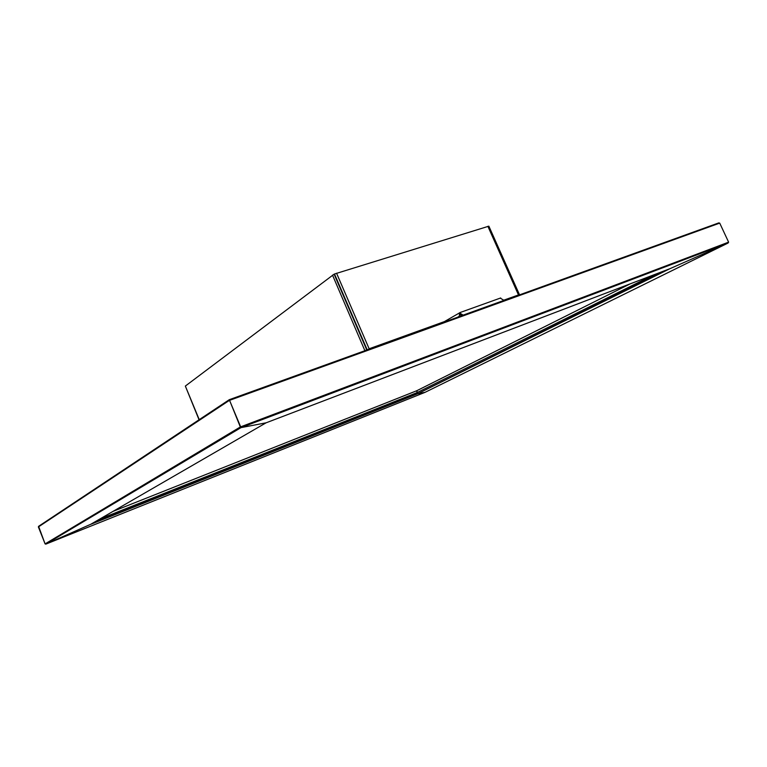 <?xml version="1.0" encoding="UTF-8"?>
<svg xmlns="http://www.w3.org/2000/svg" width="767" height="767" viewBox="0 0 767 767"><rect width="100%" height="100%" fill="white"/><g stroke="black" fill="none" stroke-linecap="round" stroke-linejoin="round"><path stroke-width="1.15" d="M728.612 242.151L719.714 223.111L728.612 242.151L728.065 243.034L728.612 242.151L240.33 426.97L240.991 427.631L266.111 422.809L240.991 427.631L229.275 399.693L718.689 222.929L719.714 223.111L718.717 222.919M229.314 399.684L240.33 426.97L45.1 543.899L45.819 544.129L90.736 524.283L45.876 544.1L425.081 392.32L417.747 393.72L425.081 392.32L728.065 243.034L669.869 268.718L728.065 243.034L240.991 427.631L45.876 544.1L45.1 543.899L38.59 526.335L229.208 399.76M663.934 270.981L417.747 393.72L416.807 390.71L630.196 283.857M38.733 526.239L38.379 526.948L45.1 543.899M113.046 511.368L416.826 390.7L416.874 391.851M93.766 522.528L417.478 393.356L417.143 392.579L652.985 275.161M460.852 314.681L460.909 316.033M460.574 314.671L459.548 312.936L459.299 316.618M459.548 312.936L463.239 315.189M500.276 298.123L504.082 300.443M460.344 314.758L461.935 315.659M366.799 350.02L334.115 274.174L367.125 349.905M334.115 274.174L185.346 386.069L199.046 419.779M488.886 226.207L519.547 294.854L488.857 226.16L334.489 274.001L367.201 349.877M367.086 349.608L369.282 349.129M719.714 223.111L229.266 400.451L38.379 526.948M266.063 422.828L669.869 268.718L417.747 393.72L90.573 524.379L266.063 422.828L90.717 524.292M630.177 283.867L416.807 390.71L113.046 511.378M99.825 519.029L417.143 392.579M457.573 317.241L459.165 316.33M504.044 300.357L463.201 315.112M365.054 350.653L366.693 349.781M364.891 350.711L332.504 275.104M185.346 386.069L199.238 419.645M518.607 295.199L487.87 226.313M519.422 294.614L503.929 300.118M336.55 273.196L369.138 348.774L444.361 321.622M229.275 399.693L718.832 222.881M266.111 422.809L669.754 268.757M38.59 526.335L229.228 399.732M728.075 243.024L425.091 392.311M425.081 392.32L45.867 544.11M459.519 312.888L442.549 322.667M500.698 297.96L459.874 312.61"/></g></svg>
